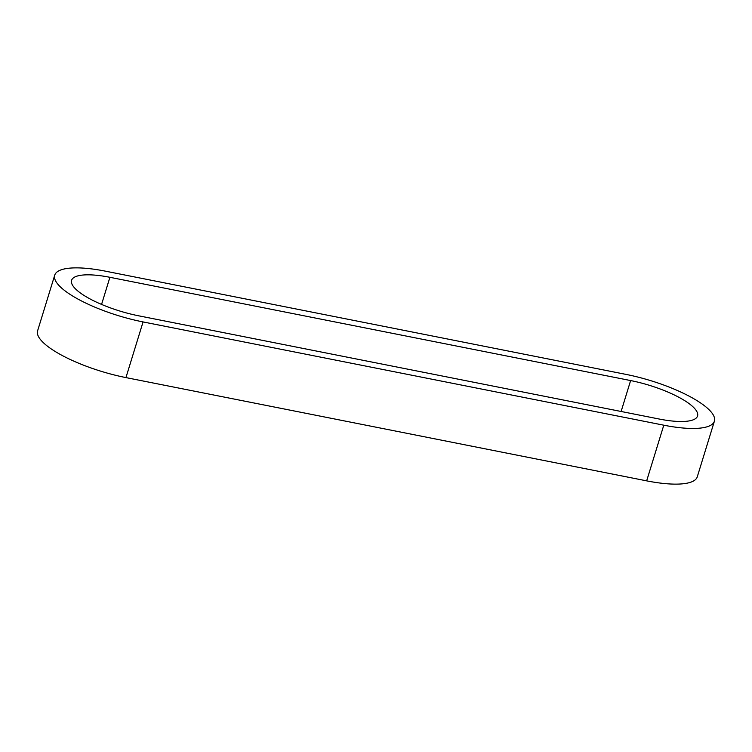 <?xml version="1.0" encoding="UTF-8"?>
<svg xmlns="http://www.w3.org/2000/svg" width="752" height="752" viewBox="0 0 752 752"><rect width="100%" height="100%" fill="white"/><g stroke="black" fill="none" stroke-linecap="round" stroke-linejoin="round"><path stroke-width="1.13" d="M54.727 275.166L37.6 330.824A72.69 19.994 17.1 0 0 125.941 377.598L646.664 480.857A72.69 19.994 17.1 0 0 697.273 476.834L714.4 421.176A72.69 19.994 17.1 0 0 626.059 374.402L105.336 271.143A72.69 19.994 17.1 0 0 54.727 275.166A72.69 19.994 17.1 0 0 143.068 321.931L663.79 425.19A72.69 19.994 17.1 0 0 714.4 421.176M109.905 277.3L630.627 380.559A55.065 15.153 -162.9 0 1 697.555 415.988A55.065 15.153 -162.9 0 1 659.213 419.033L138.5 315.774A55.065 15.153 -162.9 0 1 71.572 280.346A55.065 15.153 -162.9 0 1 109.905 277.3L101.567 304.419M621.114 411.485L630.627 380.559M125.941 377.598L143.068 321.931M646.664 480.857L663.79 425.19"/></g></svg>
